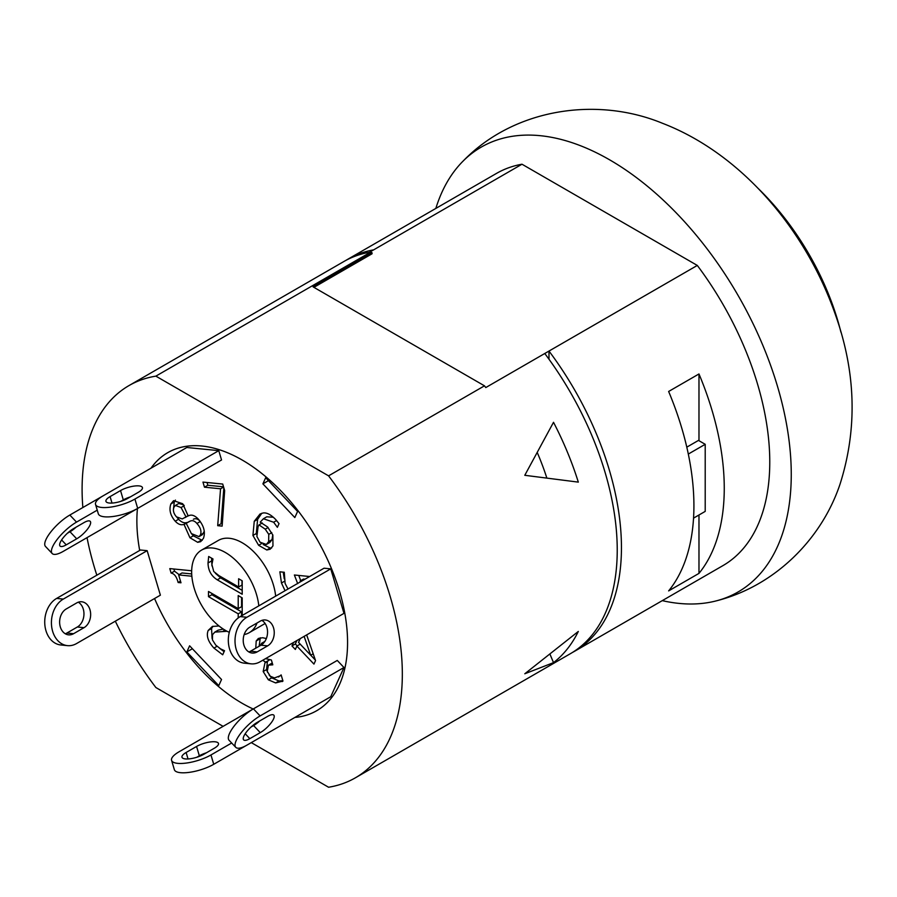<?xml version="1.0" encoding="UTF-8"?>
<svg xmlns="http://www.w3.org/2000/svg" width="897" height="897" viewBox="0 0 897 897"><rect width="100%" height="100%" fill="white"/><g stroke="black" fill="none" stroke-linecap="round" stroke-linejoin="round"><path stroke-width="1.35" d="M235.765 747.336L229.071 740.272A24.432 7.636 -43.4 0 1 234.252 725.942A24.432 7.636 -43.4 0 1 253.425 708.854L337.272 660.439L343.966 667.514L260.119 715.918A24.432 7.636 136.6 0 0 240.945 733.006A24.432 7.636 136.6 0 0 235.765 747.336A24.432 7.636 136.6 0 0 246.899 745.149L330.746 696.734L343.966 667.514M251.048 727.03L253.582 725.561A13.59 4.25 136.6 0 0 259.726 720.941M249.826 738.657A13.59 4.25 -43.4 0 1 243.648 739.879A13.59 4.25 -43.4 0 1 246.518 731.907A13.59 4.25 -43.4 0 1 257.181 722.41L267.631 716.378A13.59 4.25 -43.4 0 1 273.82 715.156A13.59 4.25 -43.4 0 1 270.939 723.128A13.59 4.25 -43.4 0 1 260.276 732.625L249.826 738.657L245.195 733.768M231.661 743.008L210.963 754.96L213.733 764.289A24.432 7.636 163.4 0 1 189.345 772.351A24.432 7.636 163.4 0 1 174.354 769.671L171.574 760.331A24.432 7.636 -16.6 0 0 186.576 763.022A24.432 7.636 -16.6 0 0 210.963 754.96M246.451 745.396L213.733 764.289M262.888 703.383L179.041 751.798A24.432 7.636 -16.6 0 0 171.574 760.331M203.877 754.254A13.59 4.25 163.4 0 1 190.31 758.739A13.59 4.25 163.4 0 1 181.979 757.247A13.59 4.25 163.4 0 1 186.116 752.493L196.566 746.461A13.59 4.25 163.4 0 1 210.133 741.976A13.59 4.25 163.4 0 1 218.476 743.467A13.59 4.25 163.4 0 1 214.327 748.221L203.877 754.254M206.411 752.785A13.59 4.25 -16.6 0 0 199.347 755.801L196.802 757.259M343.977 613.357L260.119 661.773A24.432 18.433 95.7 0 1 251.104 663.836A24.432 18.433 95.7 0 1 235.137 643.732A24.432 18.433 95.7 0 1 246.899 617.271L240.205 616.609L324.052 568.205L330.746 568.866L343.977 613.357M330.746 568.866L246.899 617.271M257.181 651.895A13.59 10.248 -84.3 0 1 252.169 653.038A13.59 10.248 -84.3 0 1 243.289 641.86A13.59 10.248 -84.3 0 1 249.837 627.149L260.287 621.116A13.59 10.248 -84.3 0 1 265.299 619.973A13.59 10.248 -84.3 0 1 274.179 631.152A13.59 10.248 -84.3 0 1 267.631 645.862L257.181 651.895L250.487 651.233L260.937 645.201A13.59 10.248 95.7 0 0 267.541 632.744A13.59 10.248 95.7 0 0 261.879 620.388M248.895 651.962A13.59 10.248 95.7 0 0 250.487 651.233M251.104 663.836L244.41 663.175A24.432 18.433 -84.3 0 1 228.443 643.071A24.432 18.433 -84.3 0 1 240.205 616.609M95.542 504.439A24.432 7.636 -16.6 0 1 102.998 495.895L186.845 447.491L218.767 450.653L221.548 459.982L137.69 508.397A24.432 7.636 163.4 0 1 113.314 516.459A24.432 7.636 163.4 0 1 98.311 513.768L95.542 504.439A24.432 7.636 -16.6 0 0 110.533 507.119A24.432 7.636 -16.6 0 0 134.92 499.057L137.69 508.397M218.767 450.653L134.92 499.057M127.834 498.362A13.59 4.25 163.4 0 1 114.278 502.847A13.59 4.25 163.4 0 1 105.936 501.345A13.59 4.25 163.4 0 1 110.084 496.602L120.534 490.569A13.59 4.25 163.4 0 1 134.09 486.084A13.59 4.25 163.4 0 1 142.432 487.576A13.59 4.25 163.4 0 1 138.284 492.33L127.834 498.362M130.368 496.893A13.59 4.25 -16.6 0 0 123.304 499.898L120.77 501.367M160.384 595.171L76.525 643.575A24.432 18.433 95.7 0 1 67.51 645.638A24.432 18.433 95.7 0 1 51.544 625.534A24.432 18.433 95.7 0 1 63.306 599.084L56.612 598.422L140.459 550.007L147.153 550.668L160.384 595.171M147.153 550.668L63.306 599.084M73.588 633.697A13.59 10.248 -84.3 0 1 68.576 634.852A13.59 10.248 -84.3 0 1 59.695 623.673A13.59 10.248 -84.3 0 1 66.243 608.962L76.694 602.93A13.59 10.248 -84.3 0 1 81.705 601.775A13.59 10.248 -84.3 0 1 90.586 612.954A13.59 10.248 -84.3 0 1 84.038 627.665L73.588 633.697L66.894 633.035L77.344 627.003A13.59 10.248 95.7 0 0 83.948 614.546A13.59 10.248 95.7 0 0 78.286 602.19M65.302 633.764A13.59 10.248 95.7 0 0 66.894 633.035M67.51 645.638L60.817 644.977A24.432 18.433 -84.3 0 1 44.85 624.873A24.432 18.433 -84.3 0 1 56.612 598.422M153.69 466.631L69.831 515.046L76.525 522.11A24.432 7.636 136.6 0 0 57.352 539.198A24.432 7.636 136.6 0 0 52.183 553.527A24.432 7.636 136.6 0 0 63.306 551.341L137.286 508.621M97.235 510.158L76.525 522.11M52.183 553.527L45.489 546.452A24.432 7.636 -43.4 0 1 50.658 532.123A24.432 7.636 -43.4 0 1 69.831 515.046M67.454 533.21L70 531.753A13.59 4.25 136.6 0 0 76.133 527.133M66.243 544.849A13.59 4.25 -43.4 0 1 60.054 546.071A13.59 4.25 -43.4 0 1 62.936 538.099A13.59 4.25 -43.4 0 1 73.599 528.602L84.049 522.559A13.59 4.25 -43.4 0 1 90.227 521.348A13.59 4.25 -43.4 0 1 87.357 529.32A13.59 4.25 -43.4 0 1 76.694 538.817L66.243 544.849L61.601 539.96M251.283 742.615L328.571 787.241A226.448 130.738 -120 0 0 355.436 777.789A226.448 130.738 -120 0 0 328.571 475.847L155.865 376.135A226.448 130.738 -120 0 0 129 385.575A226.448 130.738 -120 0 0 82.849 507.534M87.031 537.639A226.448 130.738 -120 0 0 96.831 575.201M115.321 621.184A226.448 130.738 -120 0 0 155.865 687.528L223.106 726.346M155.865 376.135L370.764 252.057A226.448 130.738 -120 0 0 369.452 252.281A226.448 130.738 -120 0 0 343.887 261.509L129 385.575M686.799 447.155L698.471 440.416L705.21 444.307L705.21 511.391L693.549 518.13M688.313 454.061L705.21 444.307M840.926 332.204A186.52 107.685 -120 0 0 757.617 187.922M578.318 482.126L524.79 475.298L553.516 422.296A226.448 130.738 60 0 1 578.318 482.126M537.236 452.48A178.772 103.211 60 0 1 546.744 477.731M553.516 662.636L524.79 673.77L578.318 631.443A226.448 130.738 60 0 1 553.516 662.636L550.153 654.608M698.976 373.959A226.448 130.738 60 0 1 698.976 573.385L668.635 590.899A226.448 130.738 -120 0 0 668.635 391.473L698.976 373.959L698.976 440.707M698.976 515.001L698.976 573.385M355.436 777.789L570.335 653.722A226.448 130.738 -120 0 0 544.771 353.496L485.782 387.56A226.448 130.738 60 0 0 484.481 385.833L313.064 286.861L372.053 252.808L370.764 252.057M313.905 287.354L372.053 253.784L372.053 252.808M346.018 260.321A226.448 130.738 60 0 1 348.103 259.076A226.448 130.738 60 0 1 373.668 249.848L369.452 252.281M328.571 475.847L484.481 385.833M253.178 708.989A148.98 86.011 60 0 1 242.212 703.326A148.992 86.022 60 0 1 154.553 598.534A148.98 86.011 60 0 0 242.212 703.326A148.992 86.022 60 0 0 253.167 709M139.685 550.455A148.992 86.022 60 0 1 137.443 508.543A148.98 86.011 60 0 0 139.697 550.455M150.976 468.2A148.992 86.022 60 0 1 167.728 452.66A148.992 86.022 60 0 1 316.708 538.671A148.992 86.022 60 0 1 316.708 710.716A148.992 86.022 60 0 1 294.878 717.443A148.98 86.011 60 0 0 316.708 710.704A148.98 86.011 60 0 0 316.708 538.682A148.98 86.011 60 0 0 167.728 452.671A148.98 86.011 60 0 0 150.999 468.189M348.103 259.076L496.422 173.446A226.448 130.738 60 0 1 521.987 164.218L697.305 265.434L548.986 351.063L548.986 359.226M697.305 265.434A226.448 130.738 60 0 1 722.87 565.659L574.551 651.289A226.448 130.738 60 0 0 548.986 351.063L544.771 353.496M574.551 651.289A226.448 130.738 60 0 1 572.421 652.467M211.86 593.433L211.86 594.711L241.585 611.866L241.585 615.813M238.21 617.943L238.21 613.817L208.496 596.651L208.496 591.482L238.21 608.637L238.21 595.586L242.201 597.884L242.201 615.454M208.496 596.651L211.86 594.711M238.21 613.817L241.585 611.866M241.585 597.525L241.585 606.697L238.21 608.637M215.347 573.239L220.628 577.881L242.201 590.338M242.201 594.229L217.265 579.821C211.232 576.02 208.16 570.402 208.026 562.98L208.687 556.488L213.004 558.977L211.905 564.527L213.733 571.512L218.98 575.65L238.624 586.986L238.624 578.756L242.201 580.819L242.201 594.229M241.999 580.695L241.999 585.035L238.624 586.986M211.557 558.147L211.95 565.906M229.296 632.34A47.676 27.527 60 0 1 195.03 590.865A47.676 27.527 60 0 1 201.522 550.13A47.676 27.527 60 0 1 225.36 552.485A47.676 27.527 60 0 1 258.807 605.867M257.047 622.989A47.676 27.527 60 0 1 249.198 632.699A47.676 27.527 60 0 1 244.152 634.583M201.522 550.13L218.386 540.398A47.676 27.527 60 0 1 242.212 542.763A47.676 27.527 60 0 1 275.659 596.135M301.627 581.144L300.125 580.998L303.5 579.058L305.002 579.204M300.125 580.998L300.439 581.828M297.681 583.655L294.373 574.999L309.656 576.513M298.768 575.437L300.73 580.651M285.055 590.719L281.467 583.005L279.864 571.826L284.282 572.264L285.111 583.476L288.015 589.015M283.239 572.151L284.237 578.812M300.237 638.608L298.533 642.387L310.698 655.225L304.117 636.365M310.698 655.225L313.188 653.79M306.651 634.908L315.542 660.584L313.95 664.094L296.873 646.064L295.337 649.462L291.974 645.918L295.348 643.968L297.165 645.885M296.873 646.064L300.192 644.136M310.743 655.202L315.374 660.091M296.873 640.559L295.348 643.968M291.974 645.918L293.498 642.499M293.51 642.521L296.885 640.57M265.568 658.622L271.376 660.001L272.8 664.823L268.427 665.17L267.25 671.348L270.289 676.215L274.471 677.93L281.288 675.407M268.427 665.17L272.262 663.006M263.83 642.768L261.621 643.284L260.164 645.649M255.78 648.183L256.194 640.985L258.358 638.451L262.675 637.733L266.331 638.541M260.287 637.789L259.143 646.232M265.927 661.964L269.302 660.013L266.05 662.378L262.686 660.282M268.405 659.654L269.302 660.013M278.53 677L281.142 674.903L282.97 681.058L275.637 682.931L268.349 679.814L263.18 671.517L264.951 662.805L266.05 662.378M267.418 661.594L266.555 669.577L267.586 672.346M268.349 679.814L271.713 677.874L279.012 680.98L282.858 680.688M269.134 675.037L271.713 677.874M282.97 681.058L282.219 681.585M227.087 631.286L214.82 632.105L212.533 634.706L212.454 639.92L215.74 645.1L220.561 648.856L224.53 650.717L222.691 654.788L213.935 648.083C208.026 641.534 206.108 635.648 208.194 630.445L212.398 626.442L219.003 625.971M212.981 626.263L211.569 628.494L212.096 638.552M219.339 648.094L224.093 651.682M214.82 632.105L218.184 630.165L223.331 629.089M191.846 576.222L178.638 574.91L180.981 582.792L178.133 582.512C176.653 576.749 174.31 573.62 171.125 573.105L169.791 568.608L191.666 570.772M173.85 569.012L174.5 571.165L179.108 574.641M171.125 573.105L174.5 571.165M178.133 582.512L180.488 581.144M178.638 574.91L182.013 572.97L191.7 573.923M186.015 516.952L181.071 507.534L175.42 505.437L173.973 507.209C172.751 510.303 173.581 513.51 176.474 516.851L182.248 518.926L188.078 515.753M183.661 504.832L178.795 503.486L175.42 505.437M190.041 521.168L186.206 523.299L191.386 533.592L198.999 536.619L200.379 534.982C201.758 531.461 200.603 527.615 196.903 523.467C194.705 520.854 192.418 520.092 190.041 521.168L188.718 521.774M198.999 536.619L202.374 534.679L204.269 531.237M200.289 521.527L200.278 521.516C198.069 518.903 195.781 518.141 193.404 519.217M183.986 524.33C181.116 525.418 178.2 524.375 175.218 521.191C170.318 515.472 168.871 509.72 170.901 503.935L173.581 500.672L182.708 503.733L188.213 515.966C191.24 514.205 194.604 515.259 198.282 519.105C203.866 525.664 205.592 532.067 203.462 538.312L200.67 541.665L197.699 542.326L189.951 537.763L183.986 524.33L187.484 522.536M175.408 500.089L174.276 501.995L173.48 508.935M177.057 517.434L178.593 519.251C181.564 522.424 184.49 523.467 187.35 522.39M184.109 524.465L187.473 522.514M191.734 533.939L193.315 535.823L202.217 540.342M222.714 484.055L224.654 490.558L222.142 526.124L217.702 525.687L220.55 488.787L204.471 487.194L202.957 482.093L222.714 484.055M207.028 482.496L207.846 485.255L223.532 486.802M204.471 487.194L207.846 485.255M220.55 488.787L223.6 487.026M223.846 487.845L221.066 523.747L222.299 523.859M217.702 525.687L221.066 523.747M258.975 524.891L258.078 526.606L256.89 536.484L260.052 542.203L266.387 544.457L268.64 541.586L268.775 534.377L265.232 529.174L258.975 524.891L262.283 522.973M268.775 534.377L271.78 532.639M266.387 544.457L269.762 542.517L272.015 539.635L272.755 534.758M252.92 535.464L254.255 521.303L260.029 514.015L263.056 512.983C266.712 512.434 270.916 514.609 275.682 519.52L279.034 523.635L277.375 527.313L273.63 522.233L263.415 518.746L260.22 522.132L267.598 526.999L272.867 535.049L272.957 545.903L270.143 549.233L266.79 549.973L258.616 545.298L252.92 535.464L256.284 533.524L256.542 534.377M263.415 518.746L266.79 516.795L273.35 517.255M261.778 513.252L257.618 519.363L256.284 533.524M263.157 544.513L270.165 548.022L271.668 547.966M189.615 645.806L221.537 679.511L218.767 685.633L186.845 651.94L189.615 645.806M294.821 517.558L262.899 483.853L265.669 477.731L297.591 511.425L294.821 517.558M186.845 651.94L192.395 648.733M262.899 483.853L268.438 480.657M521.987 164.218L373.668 249.848M662.278 600.642A256.834 148.285 -120 0 0 716.871 600.71A256.834 148.285 -120 0 0 738.074 295.416A256.834 148.285 -120 0 0 463.076 161.101A256.834 148.285 -120 0 0 435.83 208.429M253.425 708.854L260.119 715.918M260.276 732.625L253.582 725.561M188.045 758.963L186.116 752.493M199.347 755.801L196.566 746.461M260.937 645.201L267.631 645.862M112.002 503.06L110.084 496.602M123.304 499.898L120.534 490.569M77.344 627.003L84.038 627.665M76.694 538.817L70 531.753M217.265 579.821L220.628 577.881M208.026 562.98L211.4 561.04M281.467 583.005L284.551 581.234M271.421 664.688L272.565 664.027M256.194 640.985L259.569 639.045M263.18 671.517L266.555 669.577M275.637 682.931L279.012 680.98M208.194 630.445L211.569 628.494M213.935 648.083L216.996 646.311M223.286 631.039L224.934 630.086M181.071 507.534L184.289 505.661M200.379 534.982L203.754 533.042M196.903 523.467L200.278 521.516M170.901 503.935L174.276 501.995M175.218 521.191L178.593 519.251M189.951 537.763L193.315 535.823M197.699 542.326L201.063 540.375M265.232 529.174L268.091 527.526M268.64 541.586L272.015 539.635M273.63 522.233L276.601 520.518M254.255 521.303L257.618 519.363M258.616 545.298L261.576 543.593M266.79 549.973L270.165 548.022M168.67 452.122L167.728 452.671M317.65 710.155L316.708 710.704M265.12 623.505L249.198 632.699M261.621 643.284L264.996 641.344M188.292 515.73L184.917 517.681M716.871 600.71C774.436 586.033 821.54 539.613 840.074 484.044C857.554 428.811 855.973 372.277 835.32 314.443C805.741 229.677 741.505 153.735 662.558 123.315C596.651 96.114 513.88 108.571 463.076 161.112"/></g></svg>

